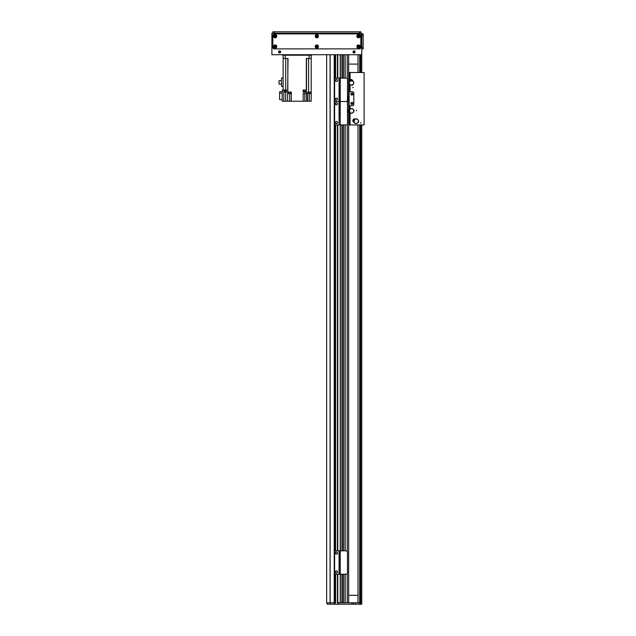 <?xml version="1.0" encoding="UTF-8"?>
<svg xmlns="http://www.w3.org/2000/svg" width="636" height="636" viewBox="0 0 636 636"><rect width="100%" height="100%" fill="white"/><g stroke="black" fill="none" stroke-linecap="round" stroke-linejoin="round"><path stroke-width="0.95" d="M335.204 78.387L335.204 54.736L334.226 54.736L334.226 602.793L326.658 602.793L326.658 54.736M337.541 574.236L337.541 602.793L337.541 574.236L337.541 602.793L340.228 602.793L340.228 574.236L346.079 574.236A1.407 1.407 90 0 0 347.487 572.829L347.487 552.239A1.407 1.407 90 0 0 346.079 550.832L340.228 550.832L340.228 124.926L346.079 124.926A1.407 1.407 0 0 0 347.487 123.519L347.487 102.929A1.407 1.407 0 0 0 346.079 101.522A1.407 1.407 90 0 0 347.487 100.122L347.487 79.524A1.407 1.407 90 0 0 346.079 78.125L340.228 78.125L340.228 54.736L337.772 54.736L337.772 78.125M343.273 78.125L343.273 54.736L342.104 54.736L342.104 78.125M347.248 78.753L347.248 54.736L345.149 54.736L345.149 78.125M335.434 574.109L335.434 602.793L335.434 574.109L335.434 602.793L334.226 602.793L334.496 604.2L327.127 604.2L327.127 602.793L330.076 602.793L330.076 604.2M335.434 550.959L335.434 124.799M335.434 78.252L335.434 54.736M347.248 573.608L347.248 602.793L345.149 602.793L345.149 574.236M343.273 574.236L343.273 602.793L342.104 602.793L342.104 574.236M337.541 550.832L337.541 124.926M337.541 78.125L337.541 54.736M340.371 602.793L340.371 574.236M340.371 550.832L340.371 124.926M340.371 78.125L340.371 54.736M341.961 602.793L341.961 574.236M341.961 550.832L341.961 124.926M341.961 78.125L341.961 54.736M343.416 602.793L343.416 574.236M343.416 550.832L343.416 124.926M343.416 78.125L343.416 54.736M345.006 602.793L345.006 574.236M345.006 550.832L345.006 124.926M345.006 78.125L345.006 54.736M348.655 602.793L348.655 112.445M348.655 109.662L348.655 101.068M348.655 96.386L348.655 54.736M358.02 64.093L348.655 64.093M348.655 595.304L358.02 595.304M346.469 604.2L338.479 604.2L338.479 602.793L361.757 602.793L361.757 604.2L347.097 604.2M338.479 604.2L334.496 604.2M353.338 602.793L353.338 604.2M338.241 602.793L338.241 604.2M334.735 602.793L334.735 604.2M330.068 54.736L330.068 602.793L334.218 602.793L334.218 604.2M336.023 124.926A1.407 1.407 -90 0 1 334.615 123.519L334.615 102.929A1.407 1.407 -90 0 1 336.023 101.522A1.407 1.407 0 0 1 334.615 100.122L334.615 79.524A1.407 1.407 0 0 1 336.023 78.125L339.06 78.125L339.06 101.522L336.023 101.522L339.06 101.522L339.06 124.926L336.023 124.926M339.298 124.926L340.228 124.926L340.228 101.522L339.298 101.522L339.298 78.125L340.228 78.125L340.228 101.522L346.079 101.522L339.298 101.522L339.06 124.926M336.484 121.532A1.049 1.049 -90 0 1 337.398 123.114A1.049 1.049 -90 0 1 335.577 123.114A1.049 1.049 -90 0 1 336.484 121.532M336.484 102.809A1.049 1.049 -90 0 1 337.398 104.391A1.049 1.049 -90 0 1 335.577 104.391A1.049 1.049 -90 0 1 336.484 102.809M361.757 124.934L361.757 602.793L360.676 602.793L360.676 124.934M361.757 54.736L271.898 54.736L271.898 33.207L361.757 33.207L361.757 72.52M348.655 72.52L349.124 72.52L349.124 91.711L352.4 91.711A1.407 1.407 0 0 1 353.807 93.11L353.807 104.344A1.407 1.407 0 0 1 352.4 105.751L349.124 105.751L349.124 109.432M350.881 94.049A1.049 1.049 0 0 1 352.455 93.134A1.049 1.049 0 0 1 352.455 94.963A1.049 1.049 0 0 1 350.881 94.049M350.881 103.406A1.049 1.049 0 0 1 352.455 102.499A1.049 1.049 0 0 1 352.455 104.32A1.049 1.049 0 0 1 350.881 103.406M349.124 91.711L349.124 105.751M347.121 101.068L348.933 101.068L348.933 96.386L347.487 96.386M351.438 80.176L351.986 80.677M349.776 81.4L349.927 80.669M351.358 79.564A3793.501 23.301 -36.1 0 0 351.406 79.508A1.049 1.049 -144.2 0 1 352.121 79.905L351.31 79.802A2.091 2.091 0 0 0 349.8 80.295L349.212 80.844A1.049 1.049 108.2 0 1 349.562 80.112A3897.464 25.432 -0.3 0 0 349.633 80.12M351.613 80.255L351.764 80.637A2.202 2.202 0 0 1 352.471 84.771L352.606 85.192L351.843 85.113A2.329 2.329 0 0 1 349.251 83.539L349.259 80.867M349.156 82.712L349.124 82.704A2.337 2.337 0 0 0 349.244 83.547L349.371 83.499M353.552 82.131L353.672 82.092A2.329 2.329 0 0 1 352.511 84.89L352.606 85.192M351.74 81.026L351.708 80.629A2.226 2.226 0 0 0 351.597 80.597M353.688 82.084L353.489 81.647A2.337 2.337 0 0 1 353.688 82.084M351.462 80.247A3.744 3.744 0 0 0 349.951 80.74L350.023 80.971A3.514 3.514 0 0 1 351.533 80.478L351.31 79.802M349.8 80.295L349.951 80.74M352.098 79.953L353.473 81.654M349.721 80.049L349.721 80.056A2.321 2.321 0 0 1 351.239 79.564M352.121 79.905L353.489 81.647M351.406 79.508A2.385 2.385 0 0 0 349.562 80.112M349.124 82.704L349.212 80.844M351.947 85.407L351.803 84.986A2.202 2.202 0 0 1 349.935 81.233L350.182 81.535M351.764 80.637L349.935 81.233M351.684 80.844L351.501 80.303A2.512 2.512 0 0 0 351.477 80.303M349.967 80.796A2.512 2.512 0 0 0 349.943 80.812L350.126 81.36M348.886 110.322L349.506 109.901M349.705 112.214L349.021 111.912M348.266 110.266A3793.501 23.301 -113 0 0 348.226 110.203A1.049 1.049 138.9 0 1 348.782 109.591L348.496 110.354A2.091 2.091 0 0 0 348.631 111.944L349.029 112.644A1.049 1.049 31.3 0 1 348.393 112.135A3897.464 25.432 -77.2 0 0 348.425 112.071M349.784 110.219L349.41 110.108A2.202 2.202 0 0 1 353.6 110.362L354.037 110.322L353.783 111.046A2.329 2.329 0 0 1 351.668 113.216L349.069 112.596M350.834 113.121L350.826 113.152A2.337 2.337 0 0 0 351.668 113.232L351.652 113.089M351.271 108.708L351.263 108.581A2.329 2.329 0 0 1 353.727 110.346L354.037 110.322M351.263 108.565L350.786 108.661A2.337 2.337 0 0 1 351.263 108.565M348.965 110.314A3.744 3.744 0 0 0 349.1 111.904L349.339 111.88A3.514 3.514 0 0 1 349.204 110.298L348.496 110.354M348.631 111.944L349.1 111.904M348.822 109.631L350.794 108.676L348.782 109.591M348.377 111.968L348.385 111.968A2.321 2.321 0 0 1 348.242 110.378M348.226 110.203A2.385 2.385 0 0 0 348.393 112.135M350.826 113.152L349.029 112.644M354.101 111.022L353.656 111.061A2.202 2.202 0 0 1 349.577 112.031L349.927 111.856M349.41 110.108L349.577 112.031M349.593 110.235L349.021 110.29A2.512 2.512 0 0 0 349.021 110.314M349.156 111.896A2.512 2.512 0 0 0 349.164 111.92L349.736 111.872M354.029 119.616L354.761 119.481M353.998 121.683L353.505 121.118M353.489 119.306A3793.501 23.301 -88.9 0 0 353.473 119.234A1.049 1.049 163 0 1 354.228 118.908L353.656 119.489A2.091 2.091 0 0 0 353.131 120.991L353.211 121.794A1.049 1.049 55.4 0 1 352.837 121.071A3897.464 25.432 -53.1 0 0 352.893 121.023M354.888 119.894L354.594 119.632A2.202 2.202 0 0 1 358.314 121.571L358.728 121.715L358.203 122.279A2.329 2.329 0 0 1 355.381 123.392L353.258 121.77M353.211 121.794L354.642 122.986A2.337 2.337 0 0 0 355.381 123.408L355.421 123.273M356.868 119.115L356.907 118.996A2.329 2.329 0 0 1 358.434 121.619L358.728 121.715M356.907 118.98L356.438 118.868A2.337 2.337 0 0 1 356.907 118.98M354.101 119.64A3.744 3.744 0 0 0 353.576 121.142L353.807 121.222A3.514 3.514 0 0 1 354.324 119.719L353.656 119.489M353.131 120.991L353.576 121.142M354.252 118.956L356.438 118.892M352.885 120.904L352.893 120.912A2.321 2.321 0 0 1 353.417 119.409M354.228 118.908L356.438 118.868M353.473 119.234A2.385 2.385 0 0 0 352.837 121.071M358.497 122.382L358.084 122.239A2.202 2.202 0 0 1 353.958 121.46L354.347 121.436M354.594 119.632L353.958 121.46M354.713 119.83L354.165 119.64A2.512 2.512 0 0 0 354.149 119.663M353.632 121.166A2.512 2.512 0 0 0 353.632 121.19L354.173 121.381M349.124 72.52L364.102 72.52L364.102 124.934L349.124 124.934L349.124 112.667M350.062 108.995L350.062 105.751L352.4 105.751A1.407 1.407 0 0 0 353.807 104.344L353.807 93.11A1.407 1.407 0 0 0 352.4 91.711L350.062 91.711L350.062 84.668M352.694 94.049A0.755 0.755 0 0 0 351.549 93.389A0.755 0.755 0 0 0 351.549 94.708A0.755 0.755 0 0 0 352.694 94.049M352.694 103.406A0.755 0.755 0 0 0 351.549 102.754A0.755 0.755 0 0 0 351.549 104.066A0.755 0.755 0 0 0 352.694 103.406M310.281 54.736L310.281 55.205L311.68 55.205L311.68 54.736M282.662 54.736L282.662 55.205L284.069 55.205L284.069 54.736M310.281 55.205L284.069 55.205M311.211 58.48L306.329 58.48L306.329 89.978L303.165 89.978L303.165 92.085L306.329 92.085L306.663 101.211L311.211 101.211L311.211 55.205M306.329 89.978L306.329 92.085M289.682 93.579L289.682 101.211L287.575 101.211L288.021 58.48L283.131 58.48L283.131 89.978L286.407 89.978L286.407 92.085L283.831 92.085M306.329 93.484L303.165 93.484L303.165 101.211L304.803 101.211L304.803 93.484M303.165 101.211L289.682 101.211M283.831 101.211L282.193 101.211L282.193 90.209L283.831 90.209L283.831 101.211L287.575 101.211M306.663 101.211L304.803 101.211M288.021 92.085L291.32 92.085L291.32 101.211M303.595 89.978L306.353 89.978M303.682 90.304L303.682 91.242L306.258 91.242L306.258 90.304M307.705 101.211L307.705 92.085L311.211 92.085M310.948 92.315L308.19 92.315L310.972 92.085M308.285 92.641L308.285 93.579L310.861 93.579L310.861 92.641M290.93 92.315L288.164 92.315L290.946 92.085M288.259 92.641L288.259 93.579L290.835 93.579L290.835 92.641M283.131 58.48L283.131 55.205M283.831 90.304L285.874 89.978M283.831 91.242L285.787 91.242L285.787 90.304M282.193 93.142L279.625 93.142L279.625 99.614L282.193 99.614M279.625 93.142L279.625 91.751L282.193 91.751M283.131 86.536L281.541 86.536L281.541 77.95L283.131 77.95M281.541 80.653L279.013 80.653L279.013 84.135L281.541 84.135M336.484 98.135A1.049 1.049 0 0 1 337.398 99.709A1.049 1.049 0 0 1 335.577 99.709A1.049 1.049 0 0 1 336.484 98.135M336.484 79.413A1.049 1.049 0 0 1 337.398 80.987A1.049 1.049 0 0 1 335.577 80.987A1.049 1.049 0 0 1 336.484 79.413M336.023 574.236A1.407 1.407 0 0 1 334.615 572.829L334.615 552.239A1.407 1.407 0 0 1 336.023 550.832L339.06 550.832L339.06 574.236L336.023 574.236M339.298 574.236L339.298 550.832L340.228 550.832L340.228 574.236L339.06 574.236M336.484 570.842A1.049 1.049 0 0 1 337.398 572.424A1.049 1.049 0 0 1 335.577 572.424A1.049 1.049 0 0 1 336.484 570.842M336.484 552.12A1.049 1.049 0 0 1 337.398 553.702A1.049 1.049 0 0 1 335.577 553.702A1.049 1.049 0 0 1 336.484 552.12M352.988 51.921A1.049 1.049 0 0 1 354.562 51.015A1.049 1.049 0 0 1 354.562 52.836A1.049 1.049 0 0 1 352.988 51.921M278.568 51.921A1.049 1.049 0 0 1 280.15 51.015A1.049 1.049 0 0 1 280.15 52.836A1.049 1.049 0 0 1 278.568 51.921M274.601 36.244A0.572 0.572 0 0 1 275.46 35.751A0.572 0.572 0 0 1 275.46 36.745A0.572 0.572 0 0 1 274.601 36.244M357.909 46.539A0.572 0.572 0 0 1 358.776 46.046A0.572 0.572 0 0 1 358.776 47.04A0.572 0.572 0 0 1 357.909 46.539M316.251 36.244A0.572 0.572 0 0 1 317.118 35.751A0.572 0.572 0 0 1 317.118 36.745A0.572 0.572 0 0 1 316.251 36.244M316.251 46.539A0.572 0.572 0 0 1 317.118 46.046A0.572 0.572 0 0 1 317.118 47.04A0.572 0.572 0 0 1 316.251 46.539M357.909 36.244A0.572 0.572 0 0 1 358.776 35.751A0.572 0.572 0 0 1 358.776 36.745A0.572 0.572 0 0 1 357.909 36.244M274.601 46.539A0.572 0.572 0 0 1 275.46 46.046A0.572 0.572 0 0 1 275.46 47.04A0.572 0.572 0 0 1 274.601 46.539M360.827 33.207L360.827 31.8L359.42 31.8L359.42 33.207M274.243 33.207L274.243 31.8L272.836 31.8L272.836 33.207M274.243 31.8L359.42 31.8M275.968 46.539A0.795 0.795 0 0 0 274.776 45.856A0.795 0.795 0 0 0 274.776 47.231A0.795 0.795 0 0 0 275.968 46.539M276.787 46.539A1.614 1.614 0 0 1 274.37 47.938A1.614 1.614 0 0 1 274.37 45.148A1.614 1.614 0 0 1 276.787 46.539M317.626 36.244A0.795 0.795 0 0 0 316.434 35.56A0.795 0.795 0 0 0 316.434 36.936A0.795 0.795 0 0 0 317.626 36.244M318.445 36.244A1.614 1.614 0 0 1 316.02 37.643A1.614 1.614 0 0 1 316.02 34.845A1.614 1.614 0 0 1 318.445 36.244M359.276 46.539A0.795 0.795 0 0 0 358.084 45.856A0.795 0.795 0 0 0 358.084 47.231A0.795 0.795 0 0 0 359.276 46.539M360.103 46.539A1.614 1.614 0 0 1 357.678 47.938A1.614 1.614 0 0 1 357.678 45.148A1.614 1.614 0 0 1 360.103 46.539M359.276 36.244A0.795 0.795 0 0 0 358.084 35.56A0.795 0.795 0 0 0 358.084 36.936A0.795 0.795 0 0 0 359.276 36.244M360.103 36.244A1.614 1.614 0 0 1 357.678 37.643A1.614 1.614 0 0 1 357.678 34.845A1.614 1.614 0 0 1 360.103 36.244M317.626 46.539A0.795 0.795 0 0 0 316.434 45.856A0.795 0.795 0 0 0 316.434 47.231A0.795 0.795 0 0 0 317.626 46.539M318.445 46.539A1.614 1.614 0 0 1 316.02 47.938A1.614 1.614 0 0 1 316.02 45.148A1.614 1.614 0 0 1 318.445 46.539M275.968 36.244A0.795 0.795 0 0 0 274.776 35.56A0.795 0.795 0 0 0 274.776 36.936A0.795 0.795 0 0 0 275.968 36.244M276.787 36.244A1.614 1.614 0 0 1 274.37 37.643A1.614 1.614 0 0 1 274.37 34.845A1.614 1.614 0 0 1 276.787 36.244M360.827 47.477A1.407 1.407 0 0 1 359.42 48.885L274.243 48.885A1.407 1.407 0 0 1 272.836 47.477L272.836 35.314A1.407 1.407 0 0 1 274.243 33.907L359.42 33.907A1.407 1.407 0 0 1 360.827 35.314L360.827 47.477M361.757 35.314L363.164 35.314L363.164 33.907L361.757 33.907M363.164 35.314L363.164 47.477L361.757 47.477M361.757 48.885L363.164 48.885L363.164 47.477M354.801 51.921A0.755 0.755 0 0 1 353.656 52.581A0.755 0.755 0 0 1 353.656 51.27A0.755 0.755 0 0 1 354.801 51.921M280.381 51.921A0.755 0.755 0 0 1 279.244 52.581A0.755 0.755 0 0 1 279.244 51.27A0.755 0.755 0 0 1 280.381 51.921M335.204 602.793L335.204 573.974M335.204 551.094L335.204 124.664M335.204 101.792L335.204 101.259M334.242 602.793L334.242 54.736M330.14 604.2L330.14 54.736M335.57 602.793L335.57 574.165M335.57 572.416L335.57 571.374M335.57 553.694L335.57 552.652M335.57 550.903L335.57 124.855M335.57 123.106L335.57 122.064M335.57 104.384L335.57 103.342M335.57 99.709L335.57 98.659M335.57 80.987L335.57 79.945M335.57 78.196L335.57 54.736M337.398 602.793L337.398 574.236M337.398 572.416L337.398 571.374M337.398 553.694L337.398 552.652M337.398 550.832L337.398 124.926M337.398 123.106L337.398 122.064M337.398 104.384L337.398 103.342M337.398 99.709L337.398 98.659M337.398 80.987L337.398 79.945M337.398 78.125L337.398 54.736M337.772 602.793L337.772 574.236M337.772 550.832L337.772 124.926M342.104 550.832L342.104 124.926M343.273 550.832L343.273 124.926M345.149 550.832L345.149 124.926M347.248 551.46L347.248 124.298M347.248 102.15L347.248 101.068M351.931 602.793L351.931 604.2M360.58 602.793L360.58 604.2M359.658 602.793L359.658 604.2M355.675 602.793L355.675 604.2M338.01 602.793L338.01 604.2M334.965 602.793L334.965 604.2M359.706 54.736L359.706 72.52L359.698 54.736M359.706 124.934L359.706 602.793L359.698 124.934M359.936 54.736L359.936 72.52M359.936 124.934L359.936 602.793M360.215 54.736L360.215 72.52M360.215 124.934L360.215 602.793M360.676 54.736L360.676 72.52M349.077 101.068L349.077 96.386M348.472 96.386L348.472 101.068M350.062 72.52L350.062 79.762M350.062 112.93L350.062 124.934M309.104 58.48L309.104 55.205M285.238 55.205L285.238 58.48M304.803 91.242L304.803 92.085M306.512 93.484L306.512 92.085M306.512 58.48L306.512 89.978M308.611 92.085L308.611 58.48M309.342 93.579L309.342 101.211M285.731 101.211L285.731 92.085M285.731 89.978L285.731 58.48M287.83 58.48L287.83 92.085M284.769 91.242L284.769 92.085M358.02 54.736L358.02 72.52M358.02 124.934L358.02 602.793M352.678 87.665L353.346 87.45M356.462 110.815L356.406 110.115M360.739 123.161L360.97 122.494"/></g></svg>
